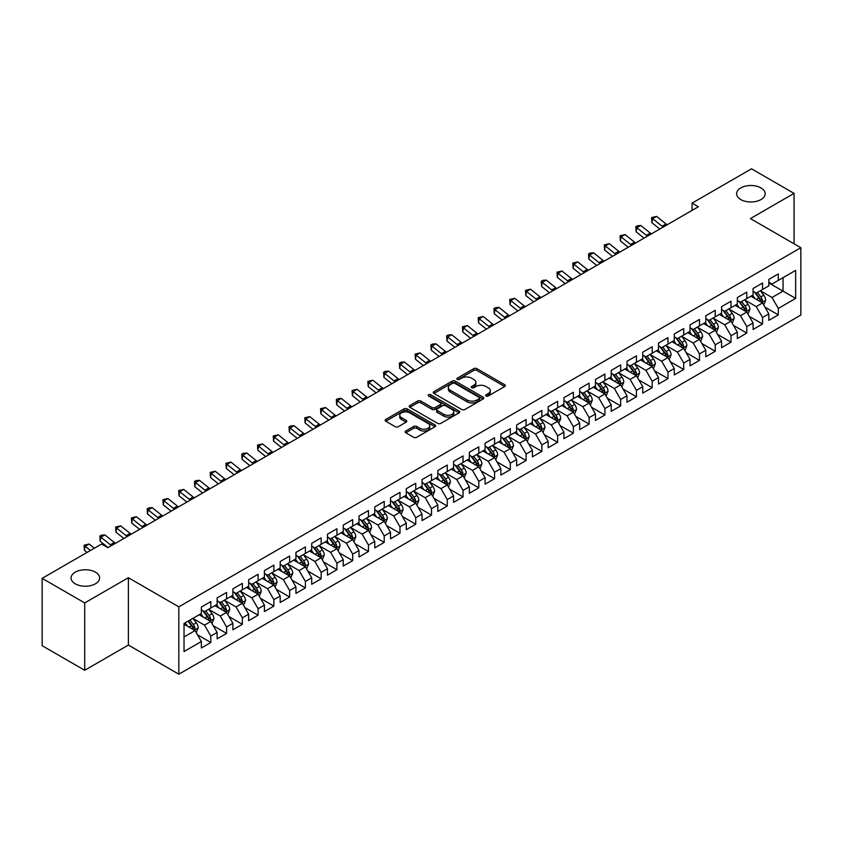 <?xml version="1.0" encoding="UTF-8"?>
<svg xmlns="http://www.w3.org/2000/svg" width="843" height="843" viewBox="0 0 843 843"><rect width="100%" height="100%" fill="white"/><g stroke="black" fill="none" stroke-linecap="round" stroke-linejoin="round"><path stroke-width="1.26" d="M486.095 395.999A1.528 0.885 0 0 0 488.266 395.999L504.704 386.505A2.192 1.264 0 0 0 505.347 385.609A2.192 1.264 0 0 0 504.704 384.724L476.853 368.644A2.192 1.264 0 0 0 473.755 368.644L457.317 378.128A1.528 0.885 0 0 0 456.864 378.76A1.528 0.885 0 0 0 457.317 379.382A1.528 0.885 0 0 0 459.488 379.382L461.606 378.149A7.007 4.046 0 0 1 471.511 378.149L473.829 379.498A7.007 4.046 0 0 1 475.884 382.353A7.007 4.046 0 0 1 473.829 385.209L471.711 386.442A1.528 0.885 0 0 0 471.258 387.063A1.528 0.885 0 0 0 471.711 387.685A1.528 0.885 0 0 0 473.871 387.685L476 386.463A7.007 4.046 0 0 1 485.905 386.463L488.223 387.801A7.007 4.046 0 0 1 490.278 390.657A7.007 4.046 0 0 1 488.223 393.523L486.095 394.745A1.528 0.885 0 0 0 485.652 395.378A1.528 0.885 0 0 0 486.095 395.999L486.095 394.745M95.428 572.165A14.268 8.24 0 0 0 79.885 570.384A14.268 8.24 0 0 0 71.075 577.992A14.268 8.24 0 0 0 75.248 583.82A14.268 8.24 0 0 0 90.802 585.6A14.268 8.24 0 0 0 99.611 577.992A14.268 8.24 0 0 0 95.428 572.165M760.966 187.926A14.268 8.24 0 0 0 745.423 186.134A14.268 8.24 0 0 0 736.613 193.742A14.268 8.24 0 0 0 740.786 199.57A14.268 8.24 0 0 0 756.34 201.361A14.268 8.24 0 0 0 765.149 193.742A14.268 8.24 0 0 0 760.966 187.926M405.831 430.994A2.192 1.264 0 0 0 405.188 431.89A2.192 1.264 0 0 0 405.831 432.775L413.639 437.296A2.192 1.264 0 0 0 416.737 437.296L434.999 426.748A2.192 1.264 0 0 0 435.641 425.852A2.192 1.264 0 0 0 434.999 424.967L407.148 408.887A2.192 1.264 0 0 0 404.05 408.887L385.788 419.424A2.192 1.264 0 0 0 385.156 420.32A2.192 1.264 0 0 0 385.788 421.215L395.23 426.663A2.192 1.264 0 0 0 398.328 426.663L406.136 422.153A2.192 1.264 0 0 0 406.779 421.258A2.192 1.264 0 0 0 406.136 420.362L401.458 417.664A5.848 3.383 0 0 1 399.74 415.272A5.848 3.383 0 0 1 403.354 412.153A5.848 3.383 0 0 1 409.74 412.88L428.075 423.471A5.848 3.383 0 0 1 429.782 425.852A5.848 3.383 0 0 1 426.179 428.982A5.848 3.383 0 0 1 419.793 428.244L416.737 426.484A2.192 1.264 0 0 0 413.639 426.484L405.831 430.994L405.831 432.775L413.639 428.307L413.639 426.484M84.711 602.924L84.711 670.28L128.378 645.064L128.378 577.718L84.711 602.924L42.15 578.351L101.582 544.041L107.883 547.687L698.383 206.756L692.082 203.121L692.082 210.402M128.378 577.718L178.821 606.844L800.85 247.716L800.85 315.061L178.821 674.189L178.821 606.844M794.074 243.806L794.074 193.384L750.407 218.59L800.85 247.716M794.074 193.384L751.513 168.811L692.082 203.121M461.764 409.508A2.192 1.264 0 0 0 464.862 409.508L483.113 398.971A2.192 1.264 0 0 0 483.756 398.075A2.192 1.264 0 0 0 483.113 397.179L455.262 381.099A2.192 1.264 0 0 0 452.175 381.099L433.913 391.647A2.192 1.264 0 0 0 433.27 392.532A2.192 1.264 0 0 0 433.913 393.428L461.764 409.508M429.192 396.326A1.528 0.885 0 0 1 430.741 396.547L430.741 394.724L459.056 411.068A2.192 1.264 0 0 1 459.698 411.964A2.192 1.264 0 0 1 459.056 412.859L440.794 423.397A2.192 1.264 0 0 1 437.707 423.397L409.856 407.317L417.664 402.838L417.664 401.026L409.856 405.536A2.192 1.264 0 0 0 409.213 406.431A2.192 1.264 0 0 0 409.856 407.317L409.856 405.536M417.664 402.838A2.192 1.264 0 0 1 420.762 402.838L420.762 401.026A2.192 1.264 0 0 0 417.664 401.026M420.762 401.026L432.059 407.548A2.192 1.264 0 0 0 435.146 407.548L440.331 404.556A2.192 1.264 0 0 0 440.973 403.66A2.192 1.264 0 0 0 440.331 402.764L428.571 395.978A1.528 0.885 0 0 1 428.128 395.346A1.528 0.885 0 0 1 429.076 394.535A1.528 0.885 0 0 1 430.741 394.724M768.848 282.942L783.042 291.13L783.042 277.663L795.644 270.382L778.31 280.392L778.31 273.922L768.848 279.391L768.848 285.851L762.546 289.486L762.546 283.027L753.084 288.485L753.084 294.955L746.782 298.591L746.782 292.131L737.319 297.59L737.319 304.049L731.018 307.695L731.018 301.225L721.555 306.694L721.555 313.153L715.254 316.789L715.254 310.329L705.791 315.788L705.791 322.258L699.49 325.893L699.49 319.434L690.027 324.892L690.027 331.352L683.726 334.998L683.726 328.538L674.274 333.997L674.274 340.456L667.962 344.092L667.962 337.632L658.509 343.09L658.509 349.56L652.197 353.196L652.197 346.736L642.745 352.195L642.745 358.654L636.433 362.3L636.433 355.841L626.981 361.299L626.981 367.759L620.669 371.394L620.669 364.935L611.217 370.393L611.217 376.863L604.905 380.499L604.905 374.039L595.453 379.498L595.453 385.957L589.141 389.603L589.141 383.144L579.689 388.602L579.689 395.061L573.377 398.697L573.377 392.237L563.925 397.696L563.925 404.166L557.623 407.801L557.623 401.342L548.161 406.8L548.161 413.26L541.859 416.906L541.859 410.446L532.397 415.905L532.397 422.364L526.095 426.01L526.095 419.54L516.633 424.998L516.633 431.468L510.331 435.104L510.331 428.644L500.868 434.103L500.868 440.562L494.567 444.208L494.567 437.749L485.104 443.207L485.104 449.667L478.803 453.313L478.803 446.843L469.34 452.312L469.34 458.771L463.039 462.407L463.039 455.947L453.576 461.406L453.576 467.865L447.275 471.511L447.275 465.051L437.812 470.51L437.812 476.969L431.511 480.615L431.511 474.145L422.048 479.614L422.048 486.074L415.747 489.709L415.747 483.25L406.284 488.708L406.284 495.168L399.982 498.814L399.982 492.354L390.52 497.813L390.52 504.272L384.218 507.918L384.218 501.448L374.766 506.917L374.766 513.376L368.454 517.012L368.454 510.552L359.002 516.011L359.002 522.47L352.69 526.116L352.69 519.657L343.238 525.115L343.238 531.575L336.926 535.221L336.926 528.751L327.474 534.22L327.474 540.679L321.162 544.315L321.162 537.855L311.71 543.313L311.71 549.784L305.398 553.419L305.398 546.959L295.946 552.418L295.946 558.877L289.634 562.523L289.634 556.053L280.182 561.522L280.182 567.982L273.87 571.617L273.87 565.158L264.417 570.616L264.417 577.086L258.106 580.722L258.106 574.262L248.653 579.721L248.653 586.18L242.352 589.826L242.352 583.356L232.889 588.825L232.889 595.284L226.588 598.92L226.588 592.46L217.125 597.919L217.125 604.389L210.824 608.024L210.824 601.565L201.361 607.023L201.361 613.483L184.027 623.493L184.027 651.523L201.361 641.512L195.06 630.596L184.027 624.22M795.644 270.382L795.644 298.411L778.31 308.422L771.998 297.495L760.576 290.898M764.991 307.189L778.31 314.882L778.31 308.422M778.31 314.882L768.848 320.34L768.848 313.881L762.546 317.516L756.234 306.599L744.812 300.003M749.227 316.294L762.546 323.986L762.546 317.516M762.546 323.986L753.084 329.444L753.084 322.985L746.782 326.62L740.481 315.704L729.047 309.107M733.463 325.398L746.782 333.08L746.782 326.62M746.782 333.08L737.319 338.549L737.319 332.079L731.018 335.725L724.717 324.797L713.283 318.201M717.699 334.492L731.018 342.184L731.018 335.725M731.018 342.184L721.555 347.643L721.555 341.183L715.254 344.829L708.952 333.902L697.519 327.305M701.934 343.596L715.254 351.289L715.254 344.829M715.254 351.289L705.791 356.747L705.791 350.288L699.49 353.923L693.188 343.006L681.755 336.41M686.17 352.701L699.49 360.382L699.49 353.923M699.49 360.382L690.027 365.851L690.027 359.381L683.726 363.027L677.424 352.1L665.991 345.504M670.406 361.795L683.726 369.487L683.726 363.027M683.726 369.487L674.274 374.945L674.274 368.486L667.962 372.132L661.66 361.204L650.227 354.608M654.642 370.899L667.962 378.591L667.962 372.132M667.962 378.591L658.509 384.05L658.509 377.59L652.197 381.226L645.896 370.309L634.463 363.712M638.878 380.003L652.197 387.685L652.197 381.226M652.197 387.685L642.745 393.154L642.745 386.684L636.433 390.33L630.132 379.403L618.699 372.806M623.114 389.097L636.433 396.79L636.433 390.33M636.433 396.79L626.981 402.248L626.981 395.788L620.669 399.434L614.368 388.507L602.935 381.911M607.35 398.202L620.669 405.894L620.669 399.434M620.669 405.894L611.217 411.352L611.217 404.893L604.905 408.528L598.604 397.611L587.171 391.015M591.586 407.306L604.905 414.988L604.905 408.528M604.905 414.988L595.453 420.457L595.453 413.987L589.141 417.633L582.84 406.716L571.406 400.109M575.822 416.4L589.141 424.092L589.141 417.633M589.141 424.092L579.689 429.551L579.689 423.091L573.377 426.737L567.076 415.81L555.653 409.213M560.058 425.504L573.377 433.197L573.377 426.737M573.377 433.197L563.925 438.655L563.925 432.196L557.623 435.831L551.311 424.914L539.889 418.318M544.293 434.609L557.623 442.301L557.623 435.831M557.623 442.301L548.161 447.759L548.161 441.3L541.859 444.935L535.547 434.019L524.125 427.412M528.54 443.703L541.859 451.395L541.859 444.935M541.859 451.395L532.397 456.853L532.397 450.394L526.095 454.04L519.783 443.112L508.361 436.516M512.776 452.807L526.095 460.499L526.095 454.04M526.095 460.499L516.633 465.958L516.633 459.498L510.331 463.134L504.019 452.217L492.597 445.62M497.012 461.911L510.331 469.604L510.331 463.134M510.331 469.604L500.868 475.062L500.868 468.603L494.567 472.238L488.255 461.321L476.832 454.714M481.248 471.005L494.567 478.698L494.567 472.238M494.567 478.698L485.104 484.156L485.104 477.696L478.803 481.342L472.491 470.415L461.068 463.819M465.484 480.11L478.803 487.802L478.803 481.342M478.803 487.802L469.34 493.26L469.34 486.801L463.039 490.436L456.727 479.519L445.304 472.923M449.719 489.214L463.039 496.906L463.039 490.436M463.039 496.906L453.576 502.365L453.576 495.905L447.275 499.541L440.963 488.624L429.54 482.017M433.955 498.308L447.275 506L447.275 499.541M447.275 506L437.812 511.459L437.812 504.999L431.511 508.645L425.209 497.718L413.776 491.121M418.191 507.412L431.511 515.105L431.511 508.645M431.511 515.105L422.048 520.563L422.048 514.104L415.747 517.739L409.445 506.822L398.012 500.226M402.427 516.517L415.747 524.209L415.747 517.739M415.747 524.209L406.284 529.667L406.284 523.208L399.982 526.843L393.681 515.927L382.248 509.32M386.663 525.621L399.982 533.303L399.982 526.843M399.982 533.303L390.52 538.772L390.52 532.302L384.218 535.948L377.917 525.02L366.484 518.424M370.899 534.715L384.218 542.407L384.218 535.948M384.218 542.407L374.766 547.866L374.766 541.406L368.454 545.042L362.153 534.125L350.72 527.528M355.135 543.819L368.454 551.512L368.454 545.042M368.454 551.512L359.002 556.97L359.002 550.511L352.69 554.146L346.389 543.229L334.956 536.633M339.371 552.924L352.69 560.606L352.69 554.146M352.69 560.606L343.238 566.075L343.238 559.604L336.926 563.25L330.625 552.323L319.191 545.727M323.607 562.018L336.926 569.71L336.926 563.25M336.926 569.71L327.474 575.168L327.474 568.709L321.162 572.344L314.861 561.427L303.427 554.831M307.843 571.122L321.162 578.814L321.162 572.344M321.162 578.814L311.71 584.273L311.71 577.813L305.398 581.449L299.096 570.532L287.663 563.935M292.078 580.226L305.398 587.908L305.398 581.449M305.398 587.908L295.946 593.377L295.946 586.907L289.634 590.553L283.332 579.626L271.899 573.029M276.314 589.32L289.634 597.013L289.634 590.553M289.634 597.013L280.182 602.471L280.182 596.012L273.87 599.658L267.568 588.73L256.135 582.134M260.55 598.425L273.87 606.117L273.87 599.658M273.87 606.117L264.417 611.575L264.417 605.116L258.106 608.751L251.804 597.835L240.381 591.238M244.786 607.529L258.106 615.211L258.106 608.751M258.106 615.211L248.653 620.68L248.653 614.21L242.352 617.856L236.04 606.928L224.617 600.332M229.022 616.623L242.352 624.315L242.352 617.856M242.352 624.315L232.889 629.774L232.889 623.314L226.588 626.96L220.276 616.033L208.853 609.436M213.268 625.727L226.588 633.42L226.588 626.96M226.588 633.42L217.125 638.878L217.125 632.419L210.824 636.054L204.512 625.137L193.089 618.541M197.504 634.832L210.824 642.514L210.824 636.054M210.824 642.514L201.361 647.982L201.361 641.512M201.361 609.847L204.512 611.67L210.824 608.024M184.027 636.971L195.06 630.596M217.125 600.743L220.276 602.566L226.588 598.92M204.512 625.137L210.824 621.491L199.159 614.758M217.125 632.419L210.824 621.491M232.889 591.638L236.04 593.461L242.352 589.826M220.276 616.033L226.588 612.397L214.923 605.664M232.889 623.314L226.588 612.397M248.653 582.545L251.804 584.368L258.106 580.722M236.04 606.928L242.352 603.293L230.687 596.559M248.653 614.21L242.352 603.293M264.417 573.44L267.568 575.263L273.87 571.617M251.804 597.835L258.106 594.189L246.441 587.455M264.417 605.116L258.106 594.189M280.182 564.336L283.332 566.159L289.634 562.523M267.568 588.73L273.87 585.095L262.205 578.351M280.182 596.012L273.87 585.095M295.946 555.242L299.096 557.054L305.398 553.419M283.332 579.626L289.634 575.99L277.969 569.257M295.946 586.907L289.634 575.99M311.71 546.138L314.861 547.961L321.162 544.315M299.096 570.532L305.398 566.886L293.733 560.152M311.71 577.813L305.398 566.886M327.474 537.033L330.625 538.856L336.926 535.221M314.861 561.427L321.162 557.792L309.497 551.048M327.474 568.709L321.162 557.792M343.238 527.939L346.389 529.752L352.69 526.116M330.625 552.323L336.926 548.688L325.261 541.954M343.238 559.604L336.926 548.688M359.002 518.835L362.153 520.658L368.454 517.012M346.389 543.229L352.69 539.583L341.025 532.85M359.002 550.511L352.69 539.583M374.766 509.73L377.917 511.553L384.218 507.918M362.153 534.125L368.454 530.489L356.789 523.745M374.766 541.406L368.454 530.489M390.52 500.637L393.681 502.449L399.982 498.814M377.917 525.02L384.218 521.385L372.553 514.651M390.52 532.302L384.218 521.385M406.284 491.532L409.445 493.355L415.747 489.709M393.681 515.927L399.982 512.281L388.317 505.547M406.284 523.208L399.982 512.281M422.048 482.428L425.209 484.251L431.511 480.615M409.445 506.822L415.747 503.187L404.082 496.443M422.048 514.104L415.747 503.187M437.812 473.334L440.963 475.146L447.275 471.511M425.209 497.718L431.511 494.082L419.846 487.349M437.812 504.999L431.511 494.082M453.576 464.23L456.727 466.053L463.039 462.407M440.963 488.624L447.275 484.978L435.61 478.244M453.576 495.905L447.275 484.978M469.34 455.125L472.491 456.948L478.803 453.313M456.727 479.519L463.039 475.874L451.374 469.14M469.34 486.801L463.039 475.874M485.104 446.031L488.255 447.844L494.567 444.208M472.491 470.415L478.803 466.78L467.138 460.046M485.104 477.696L478.803 466.78M500.868 436.927L504.019 438.75L510.331 435.104M488.255 461.321L494.567 457.675L482.902 450.942M500.868 468.603L494.567 457.675M516.633 427.822L519.783 429.645L526.095 426.01M504.019 452.217L510.331 448.571L498.666 441.837M516.633 459.498L510.331 448.571M532.397 418.729L535.547 420.541L541.859 416.906M519.783 443.112L526.095 439.477L514.43 432.744M532.397 450.394L526.095 439.477M548.161 409.624L551.311 411.447L557.623 407.801M535.547 434.019L541.859 430.373L530.194 423.639M548.161 441.3L541.859 430.373M563.925 400.52L567.076 402.343L573.377 398.697M551.311 424.914L557.623 421.268L545.948 414.535M563.925 432.196L557.623 421.268M579.689 391.426L582.84 393.238L589.141 389.603M567.076 415.81L573.377 412.174L561.712 405.441M579.689 423.091L573.377 412.174M595.453 382.322L598.604 384.145L604.905 380.499M582.84 406.716L589.141 403.07L577.476 396.336M595.453 413.987L589.141 403.07M611.217 373.217L614.368 375.04L620.669 371.394M598.604 397.611L604.905 393.966L593.24 387.232M611.217 404.893L604.905 393.966M626.981 364.123L630.132 365.936L636.433 362.3M614.368 388.507L620.669 384.872L609.004 378.138M626.981 395.788L620.669 384.872M642.745 355.019L645.896 356.842L652.197 353.196M630.132 379.403L636.433 375.767L624.768 369.034M642.745 386.684L636.433 375.767M658.509 345.915L661.66 347.738L667.962 344.092M645.896 370.309L652.197 366.663L640.532 359.929M658.509 377.59L652.197 366.663M674.274 336.81L677.424 338.633L683.726 334.998M661.66 361.204L667.962 357.569L656.297 350.836M674.274 368.486L667.962 357.569M690.027 327.716L693.188 329.539L699.49 325.893M677.424 352.1L683.726 348.465L672.061 341.731M690.027 359.381L683.726 348.465M705.791 318.612L708.952 320.435L715.254 316.789M693.188 343.006L699.49 339.36L687.825 332.627M705.791 350.288L699.49 339.36M721.555 309.507L724.717 311.33L731.018 307.695M708.952 333.902L715.254 330.266L703.589 323.533M721.555 341.183L715.254 330.266M737.319 300.414L740.481 302.226L746.782 298.591M724.717 324.797L731.018 321.162L719.353 314.428M737.319 332.079L731.018 321.162M753.084 291.309L756.234 293.132L762.546 289.486M740.481 315.704L746.782 312.058L735.117 305.324M753.084 322.985L746.782 312.058M768.848 282.205L771.998 284.028L778.31 280.392M756.234 306.599L762.546 302.964L750.881 296.22M768.848 313.881L762.546 302.964M42.15 578.351L42.15 645.706L84.711 670.28M128.378 645.064L178.821 674.189M771.998 297.495L783.042 291.13L795.644 298.411M486.706 396.21L488.223 395.335A7.007 4.046 0 0 0 490.278 392.48L490.278 390.657M475.884 382.353L475.884 384.176A7.007 4.046 0 0 1 473.829 387.032L472.322 387.906M504.704 384.724L504.704 386.505L476.853 370.456A2.192 1.264 0 0 0 473.755 370.456L457.928 379.603M483.092 398.981L455.262 382.922A2.192 1.264 0 0 0 452.175 382.922L433.945 393.449M479.245 398.697A1.528 0.885 0 0 0 479.699 398.075A1.528 0.885 0 0 0 479.245 397.453L454.798 383.333A1.528 0.885 0 0 0 452.638 383.333L450.394 384.629A7.007 4.046 0 0 0 448.339 387.485A7.007 4.046 0 0 0 450.394 390.351L467.106 399.993A7.007 4.046 0 0 0 477.001 399.993L479.245 398.697L479.245 400.52A1.528 0.885 0 0 0 479.699 399.898L479.699 398.075M448.339 387.485L448.339 389.308A7.007 4.046 0 0 0 450.394 392.164L450.394 390.351M479.245 400.52L477.001 401.816A7.007 4.046 0 0 1 467.106 401.816L450.394 392.164M420.762 402.838L432.059 409.361A2.192 1.264 0 0 0 435.146 409.361L440.331 406.368A2.192 1.264 0 0 0 440.973 405.483L440.973 403.66M430.741 396.547L459.024 412.88M443.776 414.313A5.848 3.383 0 0 0 450.151 415.041A5.848 3.383 0 0 0 453.766 411.921A5.848 3.383 0 0 0 452.059 409.529L445.599 405.799A2.192 1.264 0 0 0 442.501 405.799L437.317 408.792A2.192 1.264 0 0 0 436.674 409.687A2.192 1.264 0 0 0 437.317 410.583L443.776 414.313L443.776 416.126A5.848 3.383 0 0 0 450.151 416.863A5.848 3.383 0 0 0 453.766 413.744L453.766 411.921M436.674 409.687L436.674 411.51A2.192 1.264 0 0 0 437.317 412.406L437.317 410.583M443.776 416.126L437.317 412.406M429.782 425.852L429.782 427.675A5.848 3.383 0 0 1 426.179 430.805A5.848 3.383 0 0 1 419.793 430.067L416.737 428.307A2.192 1.264 0 0 0 413.639 428.307M399.74 415.272L399.74 417.095A5.848 3.383 0 0 0 401.458 419.477L401.458 417.664M406.115 422.164L401.458 419.477M434.999 424.967L434.999 426.748L407.148 410.699A2.192 1.264 0 0 0 404.05 410.699L385.82 421.226M763.716 304.976L765.665 300.213A5.912 3.414 -120 0 0 763.779 295.176L760.428 290.709M755.096 298.654L752.546 295.261M761.429 302.321L762.472 300.466A5.912 3.414 -120 0 0 760.786 296.905L757.435 292.437M755.528 292.721L759.659 298.243A3.014 1.739 60 0 1 760.207 299.149L762.472 300.466M754.485 292.121L758.89 298A5.912 3.414 60 0 1 760.586 301.552L760.702 301.899M663.241 227.052A11.149 6.438 60 0 1 662.103 226.24L652.64 218.664L651.892 222.7L659.806 229.033M667.182 224.775A11.149 6.438 60 0 1 666.044 223.964L656.581 216.388L652.64 218.664L651.586 217.578L656.581 216.388M651.892 222.7L651.586 217.578M747.952 314.081L749.901 309.307A5.912 3.414 -120 0 0 748.015 304.281L744.664 299.813M739.332 307.758L736.782 304.365M745.665 311.415L746.708 309.56A5.912 3.414 -120 0 0 745.022 306.009L741.671 301.541M739.764 301.815L743.895 307.337A3.014 1.739 60 0 1 744.443 308.253L746.708 309.56M738.721 301.214L743.126 307.105A5.912 3.414 60 0 1 744.822 310.656L744.938 310.993M732.188 323.185L734.137 318.412A5.912 3.414 -120 0 0 732.251 313.385L728.9 308.907M723.568 316.863L721.018 313.459M729.901 320.519L730.944 318.665A5.912 3.414 -120 0 0 729.258 315.113L725.907 310.646M724 310.919L728.131 316.441A3.014 1.739 60 0 1 728.679 317.358L730.944 318.665M722.957 310.319L727.361 316.199A5.912 3.414 60 0 1 729.058 319.76L729.174 320.098M647.477 236.156A11.149 6.438 60 0 1 646.339 235.334L636.876 227.768L636.128 231.793L644.041 238.137M651.418 233.88A11.149 6.438 60 0 1 650.28 233.058L640.817 225.492L636.876 227.768L635.822 226.683L637.403 225.766L640.817 225.492M636.128 231.793L635.822 226.683M631.713 245.25A11.149 6.438 60 0 1 630.575 244.438L621.112 236.862L620.364 240.898L628.277 247.241M635.654 242.974A11.149 6.438 60 0 1 634.516 242.162L625.053 234.586L621.112 236.862L620.058 235.777L625.053 234.586M620.364 240.898L620.058 235.777M716.424 332.279L718.373 327.516A5.912 3.414 -120 0 0 716.487 322.479L713.136 318.011M707.804 325.956L705.254 322.563M714.137 329.624L715.18 327.769A5.912 3.414 -120 0 0 713.494 324.207L710.143 319.739M708.236 320.024L712.367 325.546A3.014 1.739 60 0 1 712.915 326.452L715.18 327.769M707.193 319.423L711.597 325.303A5.912 3.414 60 0 1 713.294 328.854L713.41 329.202M700.659 341.383L702.609 336.61A5.912 3.414 -120 0 0 700.723 331.584L697.372 327.116M692.04 335.061L689.5 331.668M698.373 338.717L699.427 336.863A5.912 3.414 -120 0 0 697.73 333.312L694.379 328.844M692.472 329.118L696.603 334.639A3.014 1.739 60 0 1 697.15 335.556L699.427 336.863M691.429 328.517L695.844 334.408A5.912 3.414 60 0 1 697.53 337.959L697.646 338.296M615.948 254.354A11.149 6.438 60 0 1 614.81 253.543L605.348 245.966L604.6 250.002L612.513 256.335M619.89 252.078A11.149 6.438 60 0 1 618.751 251.267L609.289 243.69L605.348 245.966L604.294 244.881L609.289 243.69M604.6 250.002L604.294 244.881M600.184 263.459A11.149 6.438 60 0 1 599.046 262.637L589.594 255.071L588.835 259.096L596.749 265.44M604.125 261.182A11.149 6.438 60 0 1 602.987 260.361L593.535 252.795L589.594 255.071L588.53 253.985L590.111 253.069L593.535 252.795M588.835 259.096L588.53 253.985M684.895 350.488L686.845 345.714A5.912 3.414 -120 0 0 684.959 340.688L681.618 336.22M676.276 344.165L673.736 340.762M682.609 347.822L683.662 345.967A5.912 3.414 -120 0 0 681.966 342.416L678.615 337.948M676.708 338.222L680.838 343.744A3.014 1.739 60 0 1 681.386 344.661L683.662 345.967M675.664 337.621L680.08 343.501A5.912 3.414 60 0 1 681.766 347.063L681.882 347.4M584.42 272.552A11.149 6.438 60 0 1 583.282 271.741L573.83 264.165L573.071 268.2L580.985 274.544M588.361 270.287A11.149 6.438 60 0 1 587.223 269.465L577.771 261.888L573.83 264.165L572.776 263.079L577.771 261.888M573.071 268.2L572.776 263.079M669.131 359.582L671.081 354.819A5.912 3.414 -120 0 0 669.194 349.782L665.854 345.314M660.512 353.27L657.972 349.866M666.855 356.926L667.898 355.072A5.912 3.414 -120 0 0 666.202 351.52L662.851 347.042M660.944 347.327L665.074 352.848A3.014 1.739 60 0 1 665.622 353.754L667.898 355.072M659.9 346.726L664.316 352.606A5.912 3.414 60 0 1 666.002 356.157L666.118 356.505M568.656 281.657A11.149 6.438 60 0 1 567.518 280.845L558.066 273.269L557.318 277.305L565.221 283.638M572.597 279.381A11.149 6.438 60 0 1 571.459 278.569L562.007 270.993L558.066 273.269L557.012 272.184L562.007 270.993M557.318 277.305L557.012 272.184M653.367 368.686L655.317 363.913A5.912 3.414 -120 0 0 653.43 358.886L650.09 354.418M644.747 362.364L642.208 358.97M651.091 366.02L652.134 364.165A5.912 3.414 -120 0 0 650.438 360.614L647.087 356.146M645.18 356.42L649.321 361.942A3.014 1.739 60 0 1 649.858 362.859L652.134 364.165M644.136 355.82L648.552 361.71A5.912 3.414 60 0 1 650.238 365.261L650.364 365.599M637.603 377.79L639.552 373.017A5.912 3.414 -120 0 0 637.666 367.991L634.326 363.523M628.983 371.468L626.444 368.064M635.327 375.124L636.37 373.27A5.912 3.414 -120 0 0 634.674 369.719L631.323 365.251M629.415 365.525L633.557 371.046A3.014 1.739 60 0 1 634.094 371.963L636.37 373.27M628.372 364.924L632.787 370.815A5.912 3.414 60 0 1 634.473 374.366L634.6 374.703M621.839 386.884L623.788 382.121A5.912 3.414 -120 0 0 621.913 377.084L618.562 372.617M613.219 380.572L610.68 377.169M619.563 384.229L620.606 382.374A5.912 3.414 -120 0 0 618.91 378.823L615.569 374.345M613.651 374.629L617.793 380.151A3.014 1.739 60 0 1 618.34 381.057L620.606 382.374M612.619 374.029L617.023 379.908A5.912 3.414 60 0 1 618.709 383.46L618.836 383.807M606.075 395.989L608.024 391.226A5.912 3.414 -120 0 0 606.149 386.189L602.798 381.721M597.455 389.666L594.916 386.273M603.799 393.323L604.842 391.468A5.912 3.414 -120 0 0 603.145 387.917L599.805 383.449M597.887 383.723L602.028 389.245A3.014 1.739 60 0 1 602.576 390.161L604.842 391.468M596.855 383.133L601.259 389.013A5.912 3.414 60 0 1 602.945 392.564L603.072 392.912M590.311 405.093L592.271 400.32A5.912 3.414 -120 0 0 590.385 395.293L587.034 390.825M581.691 398.771L579.152 395.367M588.035 402.427L589.078 400.573A5.912 3.414 -120 0 0 587.381 397.021L584.041 392.553M582.123 392.827L586.264 398.349A3.014 1.739 60 0 1 586.812 399.266L589.078 400.573M581.09 392.227L585.495 398.117A5.912 3.414 60 0 1 587.181 401.668L587.308 402.006M574.547 414.187L576.507 409.424A5.912 3.414 -120 0 0 574.62 404.387L571.269 399.919M565.927 407.875L563.387 404.471M572.271 411.532L573.314 409.677A5.912 3.414 -120 0 0 571.617 406.126L568.277 401.647M566.359 401.932L570.5 407.454A3.014 1.739 60 0 1 571.048 408.37L573.314 409.677M565.326 401.331L569.731 407.211A5.912 3.414 60 0 1 571.417 410.762L571.543 411.11M558.783 423.291L560.743 418.528A5.912 3.414 -120 0 0 558.856 413.491L555.505 409.024M550.173 416.969L547.623 413.576M556.506 420.625L557.55 418.771A5.912 3.414 -120 0 0 555.864 415.22L552.513 410.752M550.595 411.026L554.736 416.547A3.014 1.739 60 0 1 555.284 417.464L557.55 418.771M549.562 410.436L553.967 416.316A5.912 3.414 60 0 1 555.653 419.867L555.779 420.214M543.018 432.396L544.978 427.622A5.912 3.414 -120 0 0 543.092 422.596L539.741 418.128M534.409 426.073L531.859 422.67M540.742 429.73L541.786 427.875A5.912 3.414 -120 0 0 540.1 424.324L536.749 419.856M534.831 420.13L538.972 425.652A3.014 1.739 60 0 1 539.52 426.569L541.786 427.875M533.798 419.529L538.203 425.42A5.912 3.414 60 0 1 539.899 428.971L540.015 429.308M527.254 441.5L529.214 436.727A5.912 3.414 -120 0 0 527.328 431.7L523.977 427.222M518.645 435.178L516.095 431.774M524.978 438.834L526.021 436.98A5.912 3.414 -120 0 0 524.335 433.428L520.985 428.95M519.067 429.235L523.208 434.756A3.014 1.739 60 0 1 523.756 435.673L526.021 436.98M518.034 428.634L522.439 434.514A5.912 3.414 60 0 1 524.135 438.065L524.251 438.413M552.892 290.761A11.149 6.438 60 0 1 551.754 289.939L542.302 282.373L541.554 286.409L549.467 292.742M556.833 288.485A11.149 6.438 60 0 1 555.695 287.663L546.243 280.097L542.302 282.373L541.248 281.288L542.818 280.371L546.243 280.097M541.554 286.409L541.248 281.288M537.139 299.855A11.149 6.438 60 0 1 535.99 299.044L526.538 291.467L525.79 295.503L533.703 301.847M541.069 297.59A11.149 6.438 60 0 1 539.931 296.768L530.479 289.191L526.538 291.467L525.484 290.382L530.479 289.191M525.79 295.503L525.484 290.382M521.374 308.959A11.149 6.438 60 0 1 520.226 308.148L510.774 300.572L510.026 304.608L517.939 310.941M525.315 306.683A11.149 6.438 60 0 1 524.167 305.872L514.715 298.296L510.774 300.572L509.72 299.486L514.715 298.296M510.026 304.608L509.72 299.486M505.61 318.064A11.149 6.438 60 0 1 504.462 317.242L495.01 309.676L494.261 313.712L502.175 320.045M509.551 315.788A11.149 6.438 60 0 1 508.403 314.966L498.951 307.4L495.01 309.676L493.956 308.591L495.526 307.674L498.951 307.4M494.261 313.712L493.956 308.591M489.846 327.168A11.149 6.438 60 0 1 488.698 326.346L479.245 318.77L478.497 322.806L486.411 329.149M493.787 324.892A11.149 6.438 60 0 1 492.639 324.07L483.187 316.494L479.245 318.77L478.192 317.685L483.187 316.494M478.497 322.806L478.192 317.685M474.082 336.262A11.149 6.438 60 0 1 472.934 335.451L463.481 327.874L462.733 331.91L470.647 338.243M478.023 333.986A11.149 6.438 60 0 1 476.875 333.175L467.422 325.598L463.481 327.874L462.428 326.789L467.422 325.598M462.733 331.91L462.428 326.789M458.318 345.367A11.149 6.438 60 0 1 457.169 344.545L447.717 336.979L446.969 341.015L454.883 347.348M462.259 343.09A11.149 6.438 60 0 1 461.11 342.269L451.658 334.703L447.717 336.979L446.664 335.893L448.244 334.977L451.658 334.703M446.969 341.015L446.664 335.893M442.554 354.471A11.149 6.438 60 0 1 441.405 353.649L431.953 346.073L431.205 350.108L439.119 356.452M446.495 352.195A11.149 6.438 60 0 1 445.346 351.373L435.894 343.796L431.953 346.073L430.899 344.998L432.48 344.081L435.894 343.796M431.205 350.108L430.899 344.998M426.79 363.565A11.149 6.438 60 0 1 425.641 362.753L416.189 355.177L415.441 359.213L423.355 365.546M430.731 361.289A11.149 6.438 60 0 1 429.582 360.477L420.13 352.901L416.189 355.177L415.135 354.092L420.13 352.901M415.441 359.213L415.135 354.092M511.49 450.594L513.45 445.831A5.912 3.414 -120 0 0 511.564 440.794L508.213 436.326M502.881 444.272L500.331 440.878M509.214 447.928L510.257 446.073A5.912 3.414 -120 0 0 508.571 442.522L505.22 438.054M503.303 438.339L507.444 443.85A3.014 1.739 60 0 1 507.992 444.767L510.257 446.073M502.27 437.738L506.675 443.618A5.912 3.414 60 0 1 508.371 447.169L508.487 447.517M411.026 372.669A11.149 6.438 60 0 1 409.877 371.847L400.425 364.281L399.677 368.317L407.591 374.65M414.967 370.393A11.149 6.438 60 0 1 413.818 369.571L404.366 362.005L400.425 364.281L399.371 363.196L400.952 362.279L404.366 362.005M399.677 368.317L399.371 363.196M495.726 459.698L497.686 454.925A5.912 3.414 -120 0 0 495.8 449.899L492.449 445.431M487.117 453.376L484.567 449.972M493.45 457.032L494.493 455.178A5.912 3.414 -120 0 0 492.807 451.627L489.456 447.159M487.549 447.433L491.68 452.954A3.014 1.739 60 0 1 492.228 453.871L494.493 455.178M486.506 446.832L490.911 452.723A5.912 3.414 60 0 1 492.607 456.274L492.723 456.611M395.262 381.774A11.149 6.438 60 0 1 394.113 380.952L384.661 373.375L383.913 377.411L391.826 383.755M399.203 379.498A11.149 6.438 60 0 1 398.054 378.676L388.602 371.099L384.661 373.375L383.607 372.3L385.188 371.384L388.602 371.099M383.913 377.411L383.607 372.3M479.962 468.803L481.922 464.029A5.912 3.414 -120 0 0 480.036 459.003L476.685 454.525M471.353 462.48L468.803 459.077M477.686 466.137L478.729 464.282A5.912 3.414 -120 0 0 477.043 460.731L473.692 456.253M471.785 456.537L475.916 462.059A3.014 1.739 60 0 1 476.464 462.976L478.729 464.282M470.742 455.937L475.146 461.816A5.912 3.414 60 0 1 476.843 465.368L476.959 465.715M379.498 390.867A11.149 6.438 60 0 1 378.349 390.056L368.897 382.48L368.149 386.515L376.062 392.849M383.439 388.591A11.149 6.438 60 0 1 382.29 387.78L372.838 380.204L368.897 382.48L367.843 381.394L372.838 380.204M368.149 386.515L367.843 381.394M464.208 477.897L466.158 473.134A5.912 3.414 -120 0 0 464.272 468.097L460.921 463.629M455.589 471.574L453.039 468.181M461.922 475.231L462.965 473.387A5.912 3.414 -120 0 0 461.279 469.825L457.928 465.357M456.021 465.642L460.152 471.153A3.014 1.739 60 0 1 460.7 472.069L462.965 473.387M454.978 465.041L459.382 470.921A5.912 3.414 60 0 1 461.079 474.472L461.195 474.82M363.733 399.972A11.149 6.438 60 0 1 362.595 399.15L353.133 391.584L352.385 395.62L360.298 401.953M367.674 397.696A11.149 6.438 60 0 1 366.536 396.874L357.074 389.308L353.133 391.584L352.079 390.499L357.074 389.308M352.385 395.62L352.079 390.499M448.444 487.001L450.394 482.228A5.912 3.414 -120 0 0 448.508 477.201L445.157 472.733M439.825 480.679L437.275 477.286M446.158 484.335L447.201 482.481A5.912 3.414 -120 0 0 445.515 478.929L442.164 474.461M440.257 474.735L444.387 480.257A3.014 1.739 60 0 1 444.935 481.174L447.201 482.481M439.214 474.135L443.618 480.025A5.912 3.414 60 0 1 445.315 483.576L445.431 483.914M347.969 409.076A11.149 6.438 60 0 1 346.831 408.254L337.369 400.678L336.62 404.714L344.534 411.057M351.91 406.8A11.149 6.438 60 0 1 350.772 405.978L341.31 398.402L337.369 400.678L336.315 399.603L337.895 398.686L341.31 398.402M336.62 404.714L336.315 399.603M432.68 496.106L434.63 491.332A5.912 3.414 -120 0 0 432.744 486.306L429.393 481.827M424.061 489.783L421.511 486.379M430.394 493.44L431.437 491.585A5.912 3.414 -120 0 0 429.751 488.034L426.4 483.555M424.493 483.84L428.623 489.361A3.014 1.739 60 0 1 429.171 490.278L431.437 491.585M423.449 483.239L427.854 489.119A5.912 3.414 60 0 1 429.551 492.681L429.667 493.018M332.205 418.17A11.149 6.438 60 0 1 331.067 417.359L321.604 409.782L320.856 413.818L328.77 420.151M336.146 415.894A11.149 6.438 60 0 1 335.008 415.083L325.546 407.506L321.604 409.782L320.551 408.697L325.546 407.506M320.856 413.818L320.551 408.697M416.916 505.199L418.866 500.436A5.912 3.414 -120 0 0 416.979 495.399L413.628 490.932M408.297 498.877L405.746 495.484M414.63 502.544L415.673 500.689A5.912 3.414 -120 0 0 413.987 497.128L410.636 492.66M408.729 492.944L412.859 498.466A3.014 1.739 60 0 1 413.407 499.372L415.673 500.689M407.685 492.344L412.09 498.224A5.912 3.414 60 0 1 413.787 501.775L413.902 502.122M316.441 427.275A11.149 6.438 60 0 1 315.303 426.453L305.84 418.887L305.092 422.923L313.006 429.256M320.382 424.998A11.149 6.438 60 0 1 319.244 424.187L309.781 416.611L305.84 418.887L304.787 417.801L309.781 416.611M305.092 422.923L304.787 417.801M401.152 514.304L403.102 509.53A5.912 3.414 -120 0 0 401.215 504.504L397.864 500.036M392.532 507.981L389.982 504.588M398.865 511.638L399.919 509.783A5.912 3.414 -120 0 0 398.223 506.232L394.872 501.764M392.964 502.038L397.095 507.56A3.014 1.739 60 0 1 397.643 508.477L399.919 509.783M391.921 501.437L396.336 507.328A5.912 3.414 60 0 1 398.022 510.879L398.138 511.216M300.677 436.379A11.149 6.438 60 0 1 299.539 435.557L290.087 427.981L289.328 432.016L297.242 438.36M304.618 434.103A11.149 6.438 60 0 1 303.48 433.281L294.028 425.715L290.087 427.981L289.023 426.906L290.603 425.989L294.028 425.715M289.328 432.016L289.023 426.906M385.388 523.408L387.337 518.635A5.912 3.414 -120 0 0 385.451 513.608L382.111 509.13M376.768 517.086L374.229 513.682M383.101 520.742L384.155 518.888A5.912 3.414 -120 0 0 382.459 515.336L379.108 510.869M377.2 511.143L381.331 516.664A3.014 1.739 60 0 1 381.879 517.581L384.155 518.888M376.157 510.542L380.572 516.422A5.912 3.414 60 0 1 382.258 519.983L382.374 520.321M284.913 445.473A11.149 6.438 60 0 1 283.775 444.661L274.323 437.085L273.564 441.121L281.478 447.464M288.854 443.197A11.149 6.438 60 0 1 287.716 442.385L278.264 434.809L274.323 437.085L273.269 436L278.264 434.809M273.564 441.121L273.269 436M369.624 532.502L371.573 527.739A5.912 3.414 -120 0 0 369.687 522.702L366.347 518.234M361.004 526.18L358.465 522.786M367.337 529.847L368.391 527.992A5.912 3.414 -120 0 0 366.694 524.43L363.344 519.962M361.436 520.247L365.567 525.769A3.014 1.739 60 0 1 366.115 526.675L368.391 527.992M360.393 519.646L364.808 525.526A5.912 3.414 60 0 1 366.494 529.077L366.61 529.425M269.149 454.577A11.149 6.438 60 0 1 268.011 453.755L258.559 446.189L257.81 450.225L265.714 456.558M273.09 452.301A11.149 6.438 60 0 1 271.952 451.49L262.5 443.913L258.559 446.189L257.505 445.104L262.5 443.913M257.81 450.225L257.505 445.104M353.86 541.606L355.809 536.833A5.912 3.414 -120 0 0 353.923 531.807L350.583 527.339M345.24 535.284L342.701 531.891M351.584 538.94L352.627 537.086A5.912 3.414 -120 0 0 350.93 533.535L347.579 529.067M345.672 529.341L349.813 534.862A3.014 1.739 60 0 1 350.351 535.779L352.627 537.086M344.629 528.74L349.044 534.631A5.912 3.414 60 0 1 350.73 538.182L350.846 538.519M253.385 463.682A11.149 6.438 60 0 1 252.247 462.86L242.795 455.283L242.046 459.319L249.949 465.663M257.326 461.406A11.149 6.438 60 0 1 256.188 460.584L246.736 453.018L242.795 455.283L241.741 454.208L243.311 453.292L246.736 453.018M242.046 459.319L241.741 454.208M338.096 550.711L340.045 545.937A5.912 3.414 -120 0 0 338.159 540.911L334.819 536.433M329.476 544.388L326.936 540.985M335.82 548.045L336.863 546.19A5.912 3.414 -120 0 0 335.166 542.639L331.815 538.171M329.908 538.445L334.049 543.967A3.014 1.739 60 0 1 334.587 544.884L336.863 546.19M328.865 537.845L333.28 543.724A5.912 3.414 60 0 1 334.966 547.286L335.092 547.623M237.621 472.775A11.149 6.438 60 0 1 236.483 471.964L227.03 464.388L226.282 468.423L234.196 474.767M241.562 470.499A11.149 6.438 60 0 1 240.424 469.688L230.971 462.112L227.03 464.388L225.977 463.302L230.971 462.112M226.282 468.423L225.977 463.302M322.332 559.805L324.281 555.042A5.912 3.414 -120 0 0 322.405 550.005L319.054 545.537M313.712 553.482L311.172 550.089M320.055 557.149L321.099 555.295A5.912 3.414 -120 0 0 319.402 551.733L316.051 547.265M314.144 547.55L318.285 553.071A3.014 1.739 60 0 1 318.833 553.977L321.099 555.295M313.101 546.949L317.516 552.829A5.912 3.414 60 0 1 319.202 556.38L319.328 556.728M221.867 481.88A11.149 6.438 60 0 1 220.718 481.058L211.266 473.492L210.518 477.528L218.432 483.861M225.808 479.604A11.149 6.438 60 0 1 224.659 478.792L215.207 471.216L211.266 473.492L210.213 472.407L215.207 471.216M210.518 477.528L210.213 472.407M306.567 568.909L308.517 564.136A5.912 3.414 -120 0 0 306.641 559.109L303.29 554.641M297.948 562.587L295.408 559.194M304.291 566.243L305.335 564.389A5.912 3.414 -120 0 0 303.638 560.837L300.298 556.369M298.38 556.643L302.521 562.165A3.014 1.739 60 0 1 303.069 563.082L305.335 564.389M297.347 556.043L301.752 561.933A5.912 3.414 60 0 1 303.438 565.484L303.564 565.822M206.103 490.984A11.149 6.438 60 0 1 204.954 490.162L195.502 482.596L194.754 486.622L202.668 492.965M210.044 488.708A11.149 6.438 60 0 1 208.895 487.886L199.443 480.32L195.502 482.596L194.448 481.511L196.019 480.594L199.443 480.32M194.754 486.622L194.448 481.511M290.803 578.013L292.763 573.24A5.912 3.414 -120 0 0 290.877 568.214L287.526 563.735M282.184 571.691L279.644 568.287M288.527 575.347L289.57 573.493A5.912 3.414 -120 0 0 287.874 569.942L284.534 565.474M282.616 565.748L286.757 571.269A3.014 1.739 60 0 1 287.305 572.186L289.57 573.493M281.583 565.147L285.988 571.027A5.912 3.414 60 0 1 287.674 574.589L287.8 574.926M190.339 500.078A11.149 6.438 60 0 1 189.19 499.267L179.738 491.69L178.99 495.726L186.904 502.07M194.28 497.802A11.149 6.438 60 0 1 193.131 496.991L183.679 489.414L179.738 491.69L178.684 490.605L183.679 489.414M178.99 495.726L178.684 490.605M275.039 587.107L276.999 582.344A5.912 3.414 -120 0 0 275.113 577.307L271.762 572.84M266.42 580.785L263.88 577.392M272.763 584.452L273.806 582.597A5.912 3.414 -120 0 0 272.11 579.036L268.769 574.568M266.852 574.852L270.993 580.374A3.014 1.739 60 0 1 271.541 581.28L273.806 582.597M265.819 574.252L270.224 580.132A5.912 3.414 60 0 1 271.91 583.683L272.036 584.03M174.575 509.183A11.149 6.438 60 0 1 173.426 508.371L163.974 500.795L163.226 504.831L171.14 511.164M178.516 506.906A11.149 6.438 60 0 1 177.367 506.095L167.915 498.519L163.974 500.795L162.92 499.709L167.915 498.519M163.226 504.831L162.92 499.709M259.275 596.212L261.235 591.438A5.912 3.414 -120 0 0 259.349 586.412L255.998 581.944M250.666 589.889L248.116 586.496M256.999 593.546L258.042 591.691A5.912 3.414 -120 0 0 256.346 588.14L253.005 583.672M251.088 583.946L255.229 589.468A3.014 1.739 60 0 1 255.777 590.385L258.042 591.691M250.055 583.345L254.46 589.236A5.912 3.414 60 0 1 256.146 592.787L256.272 593.124M158.811 518.287A11.149 6.438 60 0 1 157.662 517.465L148.21 509.899L147.462 513.924L155.375 520.268M162.752 516.011A11.149 6.438 60 0 1 161.603 515.189L152.151 507.623L148.21 509.899L147.156 508.814L148.737 507.897L152.151 507.623M147.462 513.924L147.156 508.814M243.511 605.316L245.471 600.543A5.912 3.414 -120 0 0 243.585 595.516L240.234 591.048M234.902 598.994L232.352 595.59M241.235 602.65L242.278 600.796A5.912 3.414 -120 0 0 240.592 597.244L237.241 592.777M235.323 593.05L239.465 598.572A3.014 1.739 60 0 1 240.013 599.489L242.278 600.796M234.291 592.45L238.695 598.33A5.912 3.414 60 0 1 240.392 601.891L240.508 602.229M143.047 527.381A11.149 6.438 60 0 1 141.898 526.569L132.446 518.993L131.698 523.029L139.611 529.372M146.988 525.115A11.149 6.438 60 0 1 145.839 524.293L136.387 516.717L132.446 518.993L131.392 517.908L136.387 516.717M131.698 523.029L131.392 517.908M227.747 614.41L229.707 609.647A5.912 3.414 -120 0 0 227.821 604.61L224.47 600.142M219.138 608.088L216.588 604.694M225.471 611.755L226.514 609.9A5.912 3.414 -120 0 0 224.828 606.338L221.477 601.87M219.559 602.155L223.701 607.677A3.014 1.739 60 0 1 224.249 608.583L226.514 609.9M218.527 601.554L222.931 607.434A5.912 3.414 60 0 1 224.628 610.985L224.744 611.333M127.282 536.485A11.149 6.438 60 0 1 126.134 535.674L116.682 528.097L115.934 532.133L123.847 538.466M131.223 534.209A11.149 6.438 60 0 1 130.075 533.398L120.623 525.821L116.682 528.097L115.628 527.012L120.623 525.821M115.934 532.133L115.628 527.012M211.983 623.514L213.943 618.741A5.912 3.414 -120 0 0 212.057 613.715L208.706 609.247M203.374 617.192L200.824 613.799M209.707 620.848L210.75 618.994A5.912 3.414 -120 0 0 209.064 615.443L205.713 610.975M203.795 611.249L207.936 616.77A3.014 1.739 60 0 1 208.484 617.687L210.75 618.994M202.763 610.648L207.167 616.539A5.912 3.414 60 0 1 208.864 620.09L208.98 620.427M111.518 545.59A11.149 6.438 60 0 1 110.37 544.768L100.918 537.202L100.169 541.227L108.083 547.571M115.459 543.313A11.149 6.438 60 0 1 114.311 542.492L104.859 534.926L100.918 537.202L99.864 536.116L101.445 535.2L104.859 534.926M100.169 541.227L99.864 536.116M196.219 632.619L198.179 627.845A5.912 3.414 -120 0 0 196.293 622.819L192.942 618.351M187.61 626.296L185.06 622.893M193.943 629.953L194.986 628.098A5.912 3.414 -120 0 0 193.3 624.547L189.949 620.079M188.463 620.933L192.172 625.875A3.014 1.739 60 0 1 192.72 626.792L194.986 628.098M188.052 621.165L191.403 625.632A5.912 3.414 60 0 1 193.1 629.194L193.216 629.531M94.342 548.224L89.095 544.02L85.154 546.296L84.405 550.331L87.04 552.439M90.401 550.5L84.1 545.21L89.095 544.02M84.405 550.331L84.1 545.21M488.223 395.335L488.223 393.523M471.711 387.685L471.711 386.442M473.829 387.032L473.829 385.209M457.317 379.382L457.317 378.128M473.755 370.456L473.755 368.644M476.853 370.456L476.853 368.644M433.913 393.428L433.913 391.647M452.175 382.922L452.175 381.099M455.262 382.922L455.262 381.099M483.113 398.971L483.113 397.179M467.106 401.816L467.106 399.993M477.001 401.816L477.001 399.993M432.059 409.361L432.059 407.548M435.146 409.361L435.146 407.548M440.331 406.368L440.331 404.556M459.056 412.859L459.056 411.068M416.737 428.307L416.737 426.484M419.793 430.067L419.793 428.244M406.136 422.153L406.136 420.362M385.788 421.215L385.788 419.424M404.05 410.699L404.05 408.887M407.148 410.699L407.148 408.887M761.809 302.532L765.623 300.329M760.786 296.905L763.779 295.176M756.424 299.423L758.89 298M662.103 226.24L666.044 223.964M746.044 311.636L749.859 309.423M745.022 306.009L748.015 304.281M740.66 308.527L743.126 307.105M730.28 320.73L734.095 318.528M729.258 315.113L732.251 313.385M724.896 317.632L727.361 316.199M646.339 235.334L650.28 233.058M630.575 244.438L634.516 242.162M714.516 329.834L718.331 327.632M713.494 324.207L716.487 322.479M709.132 326.726L711.597 325.303M698.752 338.939L702.577 336.726M697.73 333.312L700.723 331.584M693.367 335.83L695.844 334.408M614.81 253.543L618.751 251.267M599.046 262.637L602.987 260.361M682.988 348.033L686.813 345.83M681.966 342.416L684.959 340.688M677.603 344.935L680.08 343.501M583.282 271.741L587.223 269.465M667.224 357.137L671.049 354.935M666.202 351.52L669.194 349.782M661.839 354.028L664.316 352.606M567.518 280.845L571.459 278.569M651.46 366.241L655.285 364.028M650.438 360.614L653.43 358.886M646.075 363.133L648.552 361.71M635.696 375.335L639.521 373.133M634.674 369.719L637.666 367.991M630.322 372.237L632.787 370.815M619.932 384.44L623.757 382.237M618.91 378.823L621.913 377.084M614.558 381.331L617.023 379.908M604.168 393.544L607.993 391.331M603.145 387.917L606.149 386.189M598.793 390.435L601.259 389.013M588.403 402.638L592.229 400.436M587.381 397.021L590.385 395.293M583.029 399.54L585.495 398.117M572.639 411.742L576.464 409.54M571.617 406.126L574.62 404.387M567.265 408.634L569.731 407.211M556.875 420.847L560.7 418.634M555.864 415.22L558.856 413.491M551.501 417.738L553.967 416.316M541.111 429.951L544.936 427.738M540.1 424.324L543.092 422.596M535.737 426.843L538.203 425.42M525.347 439.045L529.172 436.843M524.335 433.428L527.328 431.7M519.973 435.936L522.439 434.514M551.754 289.939L555.695 287.663M535.99 299.044L539.931 296.768M520.226 308.148L524.167 305.872M504.462 317.242L508.403 314.966M488.698 326.346L492.639 324.07M472.934 335.451L476.875 333.175M457.169 344.545L461.11 342.269M441.405 353.649L445.346 351.373M425.641 362.753L429.582 360.477M509.583 448.149L513.408 445.936M508.571 442.522L511.564 440.794M504.209 445.041L506.675 443.618M409.877 371.847L413.818 369.571M493.819 457.254L497.644 455.041M492.807 451.627L495.8 449.899M488.445 454.145L490.911 452.723M394.113 380.952L398.054 378.676M478.055 466.348L481.88 464.145M477.043 460.731L480.036 459.003M472.681 463.25L475.146 461.816M378.349 390.056L382.29 387.78M462.301 475.452L466.116 473.239M461.279 469.825L464.272 468.097M456.917 472.343L459.382 470.921M362.595 399.15L366.536 396.874M446.537 484.556L450.352 482.344M445.515 478.929L448.508 477.201M441.152 481.448L443.618 480.025M346.831 408.254L350.772 405.978M430.773 493.65L434.588 491.448M429.751 488.034L432.744 486.306M425.388 490.552L427.854 489.119M331.067 417.359L335.008 415.083M415.009 502.755L418.823 500.542M413.987 497.128L416.979 495.399M409.624 499.646L412.09 498.224M315.303 426.453L319.244 424.187M399.245 511.859L403.059 509.646M398.223 506.232L401.215 504.504M393.86 508.75L396.336 507.328M299.539 435.557L303.48 433.281M383.481 520.953L387.306 518.751M382.459 515.336L385.451 513.608M378.096 517.855L380.572 516.422M283.775 444.661L287.716 442.385M367.717 530.057L371.542 527.855M366.694 524.43L369.687 522.702M362.332 526.949L364.808 525.526M268.011 453.755L271.952 451.49M351.952 539.162L355.778 536.949M350.93 533.535L353.923 531.807M346.568 536.053L349.044 534.631M252.247 462.86L256.188 460.584M336.188 548.256L340.014 546.053M335.166 542.639L338.159 540.911M330.804 545.158L333.28 543.724M236.483 471.964L240.424 469.688M320.424 557.36L324.249 555.158M319.402 551.733L322.405 550.005M315.05 554.251L317.516 552.829M220.718 481.058L224.659 478.792M304.66 566.464L308.485 564.252M303.638 560.837L306.641 559.109M299.286 563.356L301.752 561.933M204.954 490.162L208.895 487.886M288.896 575.558L292.721 573.356M287.874 569.942L290.877 568.214M283.522 572.46L285.988 571.027M189.19 499.267L193.131 496.991M273.132 584.663L276.957 582.46M272.11 579.036L275.113 577.307M267.758 581.554L270.224 580.132M173.426 508.371L177.367 506.095M257.368 593.767L261.193 591.554M256.346 588.14L259.349 586.412M251.994 590.658L254.46 589.236M157.662 517.465L161.603 515.189M241.604 602.861L245.429 600.659M240.592 597.244L243.585 595.516M236.23 599.763L238.695 598.33M141.898 526.569L145.839 524.293M225.84 611.965L229.665 609.763M224.828 606.338L227.821 604.61M220.466 608.857L222.931 607.434M126.134 535.674L130.075 533.398M210.076 621.07L213.901 618.857M209.064 615.443L212.057 613.715M204.701 617.961L207.167 616.539M110.37 544.768L114.311 542.492M194.311 630.164L198.137 627.961M193.3 624.547L196.293 622.819M188.937 627.066L191.403 625.632"/></g></svg>
